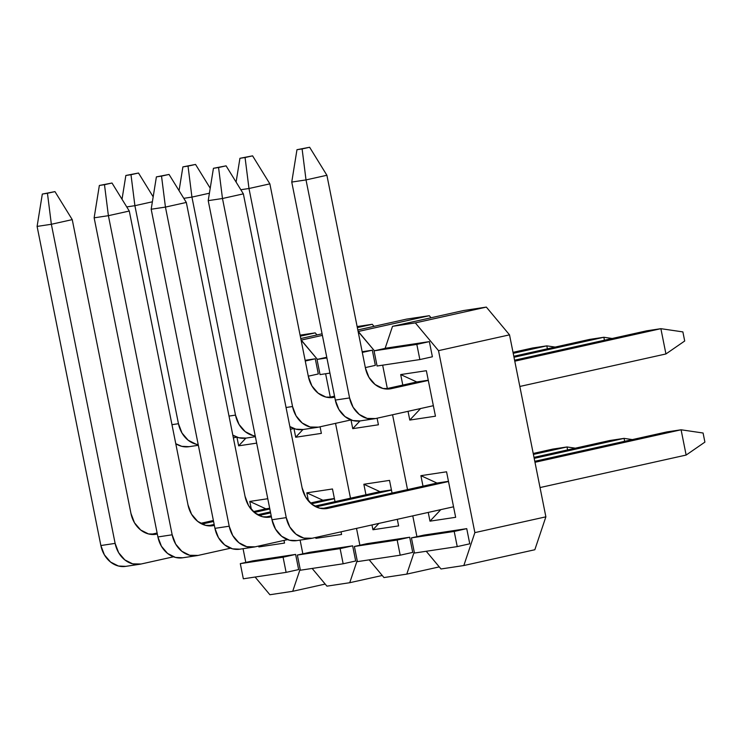 <?xml version="1.0" encoding="UTF-8"?>
<svg xmlns="http://www.w3.org/2000/svg" width="742" height="742" viewBox="0 0 742 742"><rect width="100%" height="100%" fill="white"/><g stroke="black" fill="none" stroke-linecap="round" stroke-linejoin="round"><path stroke-width="1.11" d="M300.102 540.111L302.847 553.829L300.102 540.111M300.158 569.123L292.71 591.3L269.893 594.741L255.109 577.035L269.893 594.741L292.71 591.3L325.2 584.075L292.71 591.3L300.158 569.123M245.806 562.417L243.061 548.7L245.806 562.417M298.646 569.578L295.622 554.413L252.837 560.859L295.622 554.413L283.082 557.205L240.306 563.642L252.837 560.859L240.306 563.642L283.082 557.205L286.115 572.37L243.339 578.806L240.306 563.642L243.339 578.806L286.115 572.37L298.646 569.578L295.622 554.413L283.082 557.205L286.115 572.37L298.646 569.578M249.776 501.434L251.408 509.596L249.776 501.434L265.859 508.827L249.776 501.434L267.779 498.726L249.776 501.434M258.689 546.047L258.865 546.928L284.538 543.07L284.01 540.417L284.538 543.07L258.865 546.928L259.969 545.76L258.865 546.928L258.689 546.047M236.939 437.168L238.664 445.831L256.667 443.122L238.664 445.831L236.939 437.168M316.964 334.939L315.229 332.87L300.093 335.143L315.229 332.87L300.297 336.191L315.229 332.87L316.964 334.939M269.68 508.251L265.859 508.827L269.68 508.251M245.899 438.123L238.664 445.831L245.899 438.123M130.991 174.704L138.504 173.025L125.852 175.474L130.991 174.704L134.896 205.682L126.743 206.916L134.896 205.682L178.46 423.701L134.896 205.682L130.991 174.704L138.504 173.025L153.177 196.815L138.504 173.025L130.991 174.704M171.977 424.674L178.46 423.701L181.985 433.022L188.153 440.21L196.018 444.18L198.207 444.606A25.785 21.379 -98.6 0 1 178.46 423.701L171.977 424.674M236.8 437.121L233.368 437.882L236.8 437.121M152.379 201.796L134.896 205.682L152.379 201.796M198.346 445.283L188.932 446.703A25.785 21.379 81.4 0 1 175.78 443.707L181.762 446.332L189.108 446.675M122.022 199.255L125.852 175.474L122.022 199.255M156.896 534.092L148.521 533.943L140.646 529.973L134.478 522.785L130.963 513.464L72.243 219.623L130.963 513.464A25.785 21.379 -98.6 0 0 155.681 534.323A25.785 21.379 -98.6 0 0 156.896 534.092L154.466 534.463L156.896 534.092M201.972 524.065L213.575 521.487L201.972 524.065M254.274 512.434L269.828 508.975L254.274 512.434M265.859 508.827L253.347 511.609L265.859 508.827M213.371 520.504L200.59 523.351L213.371 520.504M157.119 533.016L150.932 534.398L157.119 533.016M139.848 564.245L125.593 566.387A25.785 21.379 81.4 0 1 100.866 545.537L37.1 226.412L42.313 194.061L54.964 191.612L72.243 219.623L51.356 224.27L47.451 193.282L54.964 191.612L72.243 219.623L51.356 224.27L37.1 226.412L42.313 194.061L54.964 191.612L42.313 194.061L47.451 193.282L51.356 224.27L37.1 226.412L100.866 545.537L115.121 543.385L51.356 224.27L115.121 543.385L118.646 552.707L124.814 559.895L132.688 563.864L141.063 564.013L173.461 556.806L141.063 564.013A25.785 21.379 -98.6 0 1 139.848 564.245A25.785 21.379 -98.6 0 1 115.121 543.385L100.866 545.537L104.39 554.849L110.558 562.046L118.423 566.016L125.769 566.359M213.937 525.503L205.562 525.355L197.687 521.385L191.519 514.197L187.995 504.875L129.284 211.034L187.995 504.875A25.785 21.379 -98.6 0 0 212.722 525.726A25.785 21.379 -98.6 0 0 213.937 525.503L211.498 525.874L213.937 525.503M259.014 515.477L270.607 512.898L259.014 515.477M311.315 503.846L334.429 498.698L311.315 503.846M533.415 454.429L567.009 446.962L552.753 449.105L533.22 453.455L552.753 449.105L567.009 446.962L533.415 454.429M322.9 500.238L310.388 503.02L322.9 500.238L306.817 492.846L308.449 501.008L306.817 492.846L322.9 500.238L334.392 498.513L322.9 500.238M270.413 511.915L257.622 514.763L270.413 511.915M214.16 524.427L207.973 525.809L214.16 524.427M196.89 555.647L182.634 557.798A25.785 21.379 81.4 0 1 157.907 536.948L94.141 217.823L99.354 185.472L112.005 183.024L129.284 211.034L108.397 215.681L104.483 184.693L112.005 183.024L129.284 211.034L108.397 215.681L94.141 217.823L99.354 185.472L112.005 183.024L99.354 185.472L104.483 184.693L108.397 215.681L94.141 217.823L157.907 536.948L172.163 534.797L108.397 215.681L172.163 534.797L175.687 544.118L181.855 551.306L189.72 555.276L198.095 555.424L230.502 548.217L198.095 555.424A25.785 21.379 -98.6 0 1 196.89 555.647A25.785 21.379 -98.6 0 1 172.163 534.797L157.907 536.948L161.431 546.26L167.59 553.458L175.464 557.428L182.81 557.771M567.593 449.902L567.009 446.962L575.338 448.177L567.009 446.962L567.593 449.902M270.969 516.914L262.594 516.766L254.729 512.796L248.561 505.608L245.036 496.287L186.325 202.445L245.036 496.287A25.785 21.379 -98.6 0 0 269.763 517.137A25.785 21.379 -98.6 0 0 270.969 516.914L268.539 517.285L270.969 516.914M316.046 506.888L391.47 490.11L316.046 506.888M534.203 458.361L624.05 438.374L609.785 440.516L533.999 457.378L609.785 440.516L624.05 438.374L534.203 458.361M379.932 491.649L314.664 506.174L379.932 491.649L363.858 484.257L365.954 494.766L363.858 484.257L379.932 491.649L391.424 489.924L379.932 491.649M271.201 515.838L265.015 517.22L271.201 515.838M253.931 547.058L239.666 549.21A25.785 21.379 81.4 0 1 214.948 528.35L151.183 209.235L156.395 176.884L169.046 174.435L186.325 202.445L165.438 207.092L161.524 176.104L169.046 174.435L186.325 202.445L165.438 207.092L151.183 209.235L156.395 176.884L169.046 174.435L156.395 176.884L161.524 176.104L165.438 207.092L151.183 209.235L214.948 528.35L229.204 526.208L165.438 207.092L229.204 526.208L232.728 535.529L238.896 542.717L246.761 546.687L255.137 546.835L287.544 539.629L255.137 546.835A25.785 21.379 -98.6 0 1 253.931 547.058A25.785 21.379 -98.6 0 1 229.204 526.208L214.948 528.35L218.463 537.672L224.631 544.869L232.506 548.839L239.852 549.182M624.634 441.314L624.05 438.374L632.379 439.589L624.05 438.374L624.634 441.314M703.082 433.013L704.9 442.111L686.137 455.059L540.037 487.559L686.137 455.059L681.091 429.785L666.826 431.927L534.787 461.301L666.826 431.927L681.091 429.785L534.982 462.285L681.091 429.785L703.082 433.013L681.091 429.785L686.137 455.059L704.9 442.111L703.082 433.013M328.01 508.326L448.502 481.521L328.01 508.326L319.635 508.177L311.77 504.208L305.602 497.019L302.077 487.698L243.357 193.857L302.077 487.698A25.785 21.379 -98.6 0 0 326.805 508.548A25.785 21.379 -98.6 0 0 328.01 508.326L325.58 508.697L328.01 508.326M436.973 483.061L322.056 508.632L436.973 483.061L420.899 475.668L422.996 486.168L420.899 475.668L436.973 483.061L448.465 481.335L436.973 483.061M310.963 538.469L296.707 540.621A25.785 21.379 81.4 0 1 271.98 519.762L208.214 200.646L213.436 168.295L226.087 165.846L243.357 193.857L222.479 198.504L218.565 167.516L226.087 165.846L243.357 193.857L222.479 198.504L208.214 200.646L213.436 168.295L226.087 165.846L213.436 168.295L218.565 167.516L222.479 198.504L208.214 200.646L271.98 519.762L286.245 517.619L222.479 198.504L286.245 517.619L289.77 526.941L295.928 534.129L303.803 538.098L312.178 538.247L453.557 506.795L312.178 538.247A25.785 21.379 -98.6 0 1 310.963 538.469A25.785 21.379 -98.6 0 1 286.245 517.619L271.98 519.762L275.505 529.083L281.672 536.281L289.538 540.25L296.883 540.593M513.214 353.331L546.808 345.855L532.543 348.007L513.019 352.348L532.543 348.007L546.808 345.855L513.214 353.331M188.023 166.115L195.545 164.436L182.894 166.885L188.023 166.115L191.937 197.094L183.784 198.327L191.937 197.094L235.502 415.112L191.937 197.094L188.023 166.115L195.545 164.436L210.218 188.227L195.545 164.436L188.023 166.115M229.009 416.086L235.502 415.112L239.026 424.433L245.194 431.621L253.059 435.591L255.248 436.018A25.785 21.379 -98.6 0 1 235.502 415.112L229.009 416.086M293.841 428.533L290.41 429.293L293.841 428.533M209.42 193.208L191.937 197.094L209.42 193.208M547.392 348.805L546.808 345.855L555.137 347.08L546.808 345.855L547.392 348.805M255.387 436.695L245.964 438.114A25.785 21.379 81.4 0 1 232.812 435.118L238.803 437.743L246.149 438.086M179.063 190.666L182.894 166.885L179.063 190.666M334.308 397.23L325.933 397.081L318.068 393.112L311.9 385.923L308.375 376.602L269.865 183.858L308.375 376.602A25.785 21.379 -98.6 0 0 333.102 397.452A25.785 21.379 -98.6 0 0 334.308 397.23L331.878 397.601L334.308 397.23M513.993 357.254L603.849 337.267L589.584 339.419L513.798 356.281L589.584 339.419L603.849 337.267L513.993 357.254M334.54 396.154L328.354 397.536L334.54 396.154M245.064 157.527L252.586 155.848L239.935 158.296L245.064 157.527L248.978 188.505L240.816 189.739L248.978 188.505L292.543 406.523L248.978 188.505L245.064 157.527L252.586 155.848L269.865 183.858L248.978 188.505L269.865 183.858L252.586 155.848L245.064 157.527M286.05 407.497L292.543 406.523L296.067 415.845L302.226 423.033L310.1 427.002L318.476 427.151L350.883 419.944L318.476 427.151A25.785 21.379 -98.6 0 1 317.27 427.373A25.785 21.379 -98.6 0 1 292.543 406.523L286.05 407.497M604.433 340.216L603.849 337.267L612.178 338.491L603.849 337.267L604.433 340.216M289.853 426.539L295.845 429.154L303.181 429.497M289.853 426.529A25.785 21.379 81.4 0 0 303.005 429.525L317.27 427.373M236.095 182.078L239.935 158.296L236.095 182.078M682.881 331.906L684.699 341.005L665.936 353.953L519.836 386.461L665.936 353.953L660.881 328.678L646.625 330.83L514.586 360.204L646.625 330.83L660.881 328.678L514.781 361.187L660.881 328.678L682.881 331.906L660.881 328.678L665.936 353.953L684.699 341.005L682.881 331.906M391.349 388.641L428.301 380.423L391.349 388.641L382.974 388.493L375.1 384.523L368.941 377.335L365.416 368.013L326.897 175.27L365.416 368.013A25.785 21.379 -98.6 0 0 390.144 388.864A25.785 21.379 -98.6 0 0 391.349 388.641L388.919 389.012L391.349 388.641M416.772 381.963L385.395 388.947L416.772 381.963L428.264 380.229L416.772 381.963L400.689 374.571L402.795 385.07L400.689 374.571L416.772 381.963M374.302 418.785L360.046 420.937A25.785 21.379 81.4 0 1 335.319 400.077L291.754 182.068L296.967 149.708L309.627 147.259L326.897 175.27L306.019 179.916L302.105 148.929L309.627 147.259L326.897 175.27L306.019 179.916L291.754 182.068L296.967 149.708L309.627 147.259L296.967 149.708L302.105 148.929L306.019 179.916L291.754 182.068L335.319 400.077L349.584 397.935L306.019 179.916L349.584 397.935L353.099 407.256L359.267 414.444L367.142 418.414L375.517 418.562L433.356 405.698L375.517 418.562A25.785 21.379 -98.6 0 1 374.302 418.785A25.785 21.379 -98.6 0 1 349.584 397.935L335.319 400.077L338.844 409.398L345.011 416.596L352.877 420.566L360.222 420.909M301.085 340.105L317.363 359.351L301.261 340.077L322.39 335.375L301.085 340.105M325.617 373.755L330.283 397.1L325.617 373.755M335.532 423.357L350.484 498.207L335.532 423.357M356.512 528.387L359.889 545.24L356.512 528.387M357.199 560.535L349.742 582.711L326.934 586.152L312.15 568.446L326.934 586.152L349.742 582.711L382.241 575.486L349.742 582.711L357.199 560.535M355.687 560.989L352.654 545.824L309.878 552.271L352.654 545.824L340.124 548.616L297.347 555.053L309.878 552.271L297.347 555.053L340.124 548.616L343.156 563.781L300.38 570.218L297.347 555.053L300.38 570.218L343.156 563.781L355.687 560.989L352.654 545.824L340.124 548.616L343.156 563.781L355.687 560.989M318.318 373.959L315.285 358.794L305.12 360.324L315.285 358.794L305.259 361.02L315.285 358.794L318.318 373.959L308.292 376.185L318.318 373.959M315.73 537.458L315.906 538.34L341.58 534.481L341.042 531.828L341.58 534.481L315.906 538.34L317.001 537.171L315.906 538.34L315.73 537.458M335.013 501.648L332.481 488.978L306.817 492.846L332.481 488.978L335.013 501.648M293.98 428.579L295.706 437.242L321.369 433.374L320.062 426.798L321.369 433.374L295.706 437.242L293.98 428.579M374.005 326.35L372.271 324.282L357.134 326.554L372.271 324.282L357.338 327.602L372.271 324.282L374.005 326.35M300.77 338.547L322.074 333.807L300.77 338.547M302.94 429.535L295.706 437.242L302.94 429.535M358.117 331.516L374.395 350.762L358.303 331.488L429.312 315.693L406.495 319.125L357.811 329.958L406.495 319.125L429.312 315.693L358.117 331.516M382.659 365.166L387.324 388.511L382.659 365.166M392.564 414.769L407.525 489.618L392.564 414.769M412.775 515.866L416.921 536.652L412.775 515.866M414.231 551.946L406.783 574.122L383.966 577.564L369.191 559.858L383.966 577.564L406.783 574.122L439.273 566.897L406.783 574.122L414.231 551.946M412.728 552.4L409.695 537.236L366.919 543.682L409.695 537.236L397.165 540.028L354.388 546.464L366.919 543.682L354.388 546.464L397.165 540.028L400.198 555.192L357.412 561.629L354.388 546.464L357.412 561.629L400.198 555.192L412.728 552.4L409.695 537.236L397.165 540.028L400.198 555.192L412.728 552.4M375.35 365.37L372.326 350.205L362.161 351.736L372.326 350.205L362.3 352.431L372.326 350.205L375.35 365.37L365.333 367.596L375.35 365.37M371.983 524.946L372.948 529.751L398.612 525.893L397.304 519.307L398.612 525.893L372.948 529.751L378.902 523.407L372.948 529.751L371.983 524.946M392.054 493.059L389.522 480.389L363.858 484.257L389.522 480.389L392.054 493.059M351.012 419.991L352.747 428.653L378.411 424.786L377.103 418.21L378.411 424.786L352.747 428.653L351.012 419.991M431.037 317.762L429.312 315.693L431.037 317.762M317.01 359.434L320.043 374.599L317.01 359.434L326.768 357.264L317.01 359.434L326.897 357.941L317.01 359.434M329.93 373.105L320.043 374.599L329.93 373.105M359.981 420.946L352.747 428.653L359.981 420.946M385.117 348.378L392.527 326.332L415.344 322.9L438.513 350.651L474.871 532.626L463.824 565.534L441.008 568.975L426.233 551.269L441.008 568.975L463.824 565.534L534.834 549.739L545.88 516.831L509.522 334.855L486.344 307.095L463.537 310.536L392.527 326.332L463.537 310.536L486.344 307.095L415.344 322.9L438.513 350.651L474.871 532.626L545.88 516.831L509.522 334.855L438.513 350.651L509.522 334.855L486.344 307.095L415.344 322.9L392.527 326.332L385.117 348.378M469.769 543.812L466.737 528.647L423.96 535.093L466.737 528.647L454.206 531.439L411.42 537.876L423.96 535.093L411.42 537.876L454.206 531.439L457.239 546.604L414.453 553.04L411.42 537.876L414.453 553.04L457.239 546.604L469.769 543.812L466.737 528.647L454.206 531.439L457.239 546.604L469.769 543.812M432.391 356.781L429.358 341.617L386.582 348.054L374.051 350.845L377.084 366.01L374.051 350.845L386.582 348.054L429.358 341.617L416.828 344.399L419.861 359.564L432.391 356.781L429.358 341.617L416.828 344.399L374.051 350.845L416.828 344.399L419.861 359.564L377.084 366.01L419.861 359.564L432.391 356.781M428.245 512.425L429.989 521.162L455.653 517.304L446.563 471.801L420.899 475.668L446.563 471.801L455.653 517.304L429.989 521.162L440.813 509.633L429.989 521.162L428.245 512.425M408.035 411.328L409.788 420.065L435.452 416.197L426.362 370.703L400.689 374.571L426.362 370.703L435.452 416.197L409.788 420.065L408.035 411.328M474.871 532.626L463.824 565.534L534.834 549.739L545.88 516.831L474.871 532.626M420.603 408.536L409.788 420.065L420.603 408.536"/></g></svg>
